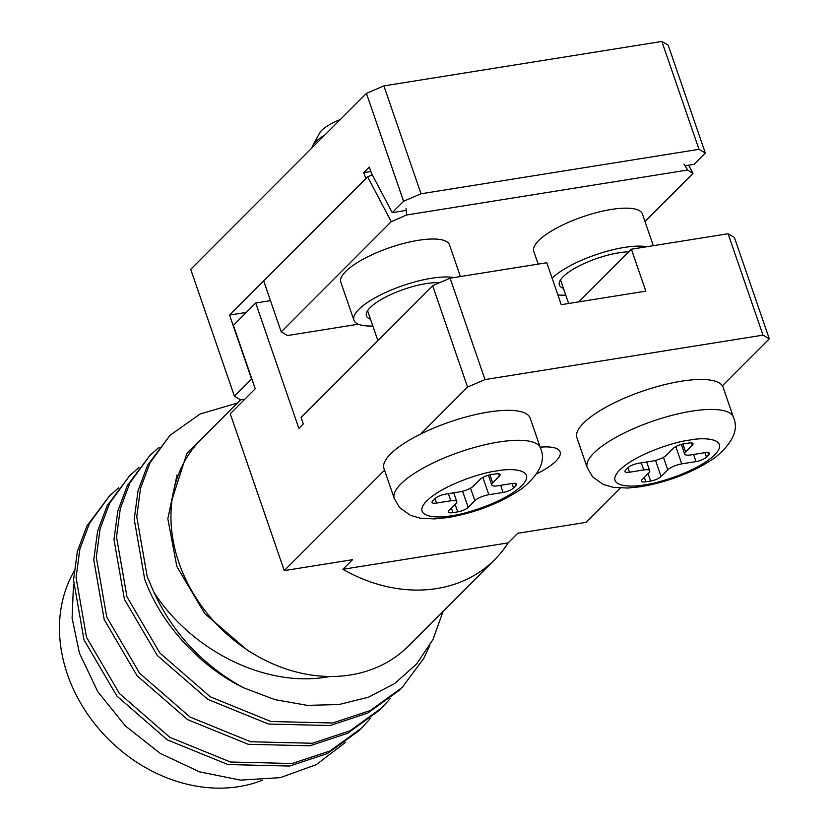 <?xml version="1.0" encoding="UTF-8"?>
<svg xmlns="http://www.w3.org/2000/svg" width="829" height="829" viewBox="0 0 829 829"><rect width="100%" height="100%" fill="white"/><g stroke="black" fill="none" stroke-linecap="round" stroke-linejoin="round"><path stroke-width="1.24" d="M262.72 780.11A146.37 120.132 -135 0 1 67.45 674.391A146.37 120.132 -135 0 1 74.03 571.419M540.176 447.173A49.16 14.362 -19 0 1 560.103 451.878A49.16 14.362 -19 0 1 555.917 461.121A49.16 14.362 -19 0 1 536.684 473.846M240.597 399.816L201.281 439.183A146.37 120.132 45 0 0 172.121 499.317L172.121 499.317A146.37 120.132 45 0 0 178.94 562.746A146.37 120.132 45 0 0 329.983 676.485A146.37 120.132 45 0 0 408.428 646.04L494.726 559.627A146.37 120.132 45 0 0 508.156 542.881L517.742 533.275L585.999 522.363L620.258 488.053M219.561 420.883L186.815 453.525L172.121 499.317M73.491 584.269L72.102 618.175L79.418 653.107L97.77 691.676L125.376 725.955L160.173 753.354L199.52 771.851L240.514 780.12L280.337 777.643L316.222 764.68L345.817 742.1M508.156 542.881L342.937 569.295A146.37 120.132 45 0 0 494.726 559.627M342.937 569.295L352.522 559.699L284.264 570.611L384.542 470.198M237.374 403.039L200.11 414.013L170.028 435.308L150.122 462.686L140.567 488.188L136.744 516.757L147.199 576.538L153.738 591.906C172.992 633.356 202.815 665.262 243.198 687.624L274.845 699.624L307.269 705.355L338.823 704.557L368.47 697.21L394.749 683.5L416.541 664.039L432.966 639.573L443.1 611.315M170.028 435.308L147.593 465.214L138.039 490.727L134.215 519.286L144.671 579.067C160.505 623.408 199.478 666.215 243.198 687.624M159.158 447.225L149.8 455.567L129.894 482.944L120.34 508.446L116.516 537.016L126.972 596.787L159.852 652.983L210.338 696.837L270.948 721.499L332.647 723.002L370.366 710.505L402.241 687.417L423.723 658.464L429.888 645.283M149.8 455.567L127.365 485.473L117.811 510.975L113.987 539.544L124.443 599.326L157.323 655.511L207.81 699.375L268.42 724.028L330.118 725.541L367.838 713.033L399.713 689.956M138.93 467.473L129.573 475.825L109.666 503.193L100.112 528.705L96.288 557.264L106.744 617.045L139.624 673.241L190.11 717.095L250.721 741.758L312.419 743.261L350.139 730.764L382.014 707.676L390.407 698.37M129.573 475.825L107.138 505.731L97.584 531.234L93.76 559.803L104.216 619.574L137.096 675.77L187.582 719.634L248.192 744.287L309.891 745.789L347.61 733.292L379.485 710.204L382.003 707.676M118.702 487.732L109.345 496.084L89.439 523.451L79.885 548.964L76.061 577.523L86.517 637.304L119.397 693.5L169.883 737.354L230.493 762.006L292.191 763.519L329.921 751.012L361.786 727.935L370.18 718.619M109.345 496.084L86.91 525.98L77.356 551.492L73.532 580.051L83.988 639.833L116.868 696.028L167.354 739.882L227.965 764.545L289.663 766.048L327.393 753.551L359.258 730.463L361.776 727.935M432.645 285.673L450.095 278.192L546.798 262.731L561.243 304.678L645.822 291.155L631.377 249.208L728.08 233.737L734.38 237.426L769.291 338.812L762.991 335.134L485.006 379.578L467.556 387.06L432.645 285.673L301.082 417.412L303.321 423.909L298.865 428.375L255.695 303.01L233.395 325.341L255.239 388.77L230.265 413.785L284.264 570.611M631.377 249.208L578.777 301.88M769.291 338.812L722.37 385.806M420.635 434.054L467.556 387.06M762.991 335.134L728.08 233.737M450.095 278.192L485.006 379.578M153.738 591.906C190.028 649.066 265 689.075 329.983 676.485M255.695 303.01L270.472 300.647M177.023 474.944L167.831 518.767L176.846 566.476L204.722 613.564L247.415 650.278L252.752 653.407M370.532 319.227A44.186 12.912 -19 0 1 366.449 315.88A44.186 12.912 -19 0 1 370.221 307.569A44.186 12.912 -19 0 1 439.619 282.679M563.451 288.378A44.186 12.912 -19 0 1 559.378 285.031A44.186 12.912 -19 0 1 563.14 276.72A44.186 12.912 -19 0 1 628.786 251.798M453.909 277.58A57.45 16.787 161 0 0 404.397 285.072A57.45 16.787 161 0 0 358.812 309.393A57.45 16.787 161 0 0 353.921 320.201L340.843 282.243A57.45 16.787 -19 0 1 345.745 271.435A57.45 16.787 -19 0 1 404.355 243.26A57.45 16.787 -19 0 1 449.473 244.835L460.396 276.544M538.156 264.109L533.772 251.394A57.45 16.787 -19 0 1 538.663 240.586A57.45 16.787 -19 0 1 597.284 212.411A57.45 16.787 -19 0 1 642.402 213.986L653.314 245.695M646.827 246.731A57.45 16.787 161 0 0 597.75 254.078A57.45 16.787 161 0 0 552.114 278.181M367.61 176.826L391.247 221.675L281.218 331.859L263.674 280.907L367.61 176.826L372.294 174.795M688.671 165.23L692.992 173.427L644.983 221.488M692.992 173.427L687.666 170.038L683.998 164.08M391.247 221.675L406.624 214.98L406.023 208.525M358.335 324.212L287.528 335.538L281.218 331.859M353.921 320.201A57.45 16.787 161 0 0 372.853 325.984M557.876 294.906A57.45 16.787 161 0 0 565.772 295.134M687.666 170.038L406.624 214.98M190.722 269.342L366.428 93.376L403.578 201.26L392.231 212.628L371.382 173.064L369.309 167.064L363.734 172.65L365.807 178.639L229.56 315.072L251.57 379.008L234.41 396.2L190.722 269.342M685.055 165.8L693.966 164.38L705.313 153.013L668.174 45.129L661.863 41.45L383.889 85.895L366.428 93.376M383.889 85.895L421.028 193.779L699.013 149.334L661.863 41.45M244.793 399.226L240.711 399.879L234.41 396.2M229.56 315.072L246.327 312.398M699.013 149.334L705.313 153.013M403.578 201.26L421.028 193.779M392.231 212.628L406.2 210.39M370.843 171.51L363.734 172.65M583.471 423.132A77.325 22.601 161 0 0 576.88 437.671L587.201 467.639A77.325 22.601 -19 0 1 593.792 453.1A77.325 22.601 -19 0 1 692.142 411.101A77.325 22.601 -19 0 1 733.437 417.288L723.116 387.319A77.325 22.601 161 0 0 662.371 385.195A77.325 22.601 161 0 0 583.471 423.132M704.919 452.655A8.29 2.425 -19 0 1 709.406 453.308A8.29 2.425 -19 0 1 708.702 454.862L706.474 457.1A8.29 2.425 -19 0 1 695.997 461.587L681.749 463.867A11.046 3.233 161 0 0 667.78 469.846L661.096 476.551A8.29 2.425 -19 0 1 650.62 481.038L645.864 481.794A8.29 2.425 -19 0 1 641.377 481.141A8.29 2.425 -19 0 1 642.081 479.587L648.775 472.893A11.046 3.233 161 0 0 649.718 470.81A11.046 3.233 161 0 0 643.729 469.939L629.47 472.219A8.29 2.425 -19 0 1 624.983 471.577A8.29 2.425 -19 0 1 625.688 470.012L627.916 467.784A8.29 2.425 -19 0 1 638.392 463.297L652.651 461.017A11.046 3.233 161 0 0 666.609 455.028L673.303 448.323A8.29 2.425 -19 0 1 683.77 443.836L688.526 443.08A8.29 2.425 -19 0 1 693.013 443.733A8.29 2.425 -19 0 1 692.308 445.287L685.614 451.992A11.046 3.233 161 0 0 684.671 454.064A11.046 3.233 161 0 0 690.661 454.934L704.919 452.655M324.927 134.94A41.429 12.103 161 0 0 315.673 141.873A41.429 12.103 161 0 0 312.813 145.521A41.429 12.103 161 0 0 311.973 147.914M340.336 119.521A30.383 8.881 161 0 0 321.735 130.36A30.383 8.881 161 0 0 319.631 133.034L312.813 145.521M540.508 448.137L530.187 418.168A77.325 22.601 161 0 0 469.452 416.044A77.325 22.601 161 0 0 390.552 453.981A77.325 22.601 161 0 0 383.962 468.52L394.272 498.488A77.325 22.601 -19 0 1 400.873 483.949A77.325 22.601 -19 0 1 499.224 441.95A77.325 22.601 -19 0 1 540.508 448.137C545.938 460.354 539.917 473.722 522.436 488.24C501.39 502.726 476.602 512.488 448.074 517.534L434.531 518.913L420.106 518.146L410.355 515.306L399.588 507.586L394.272 498.488M436.551 503.068A8.29 2.425 -19 0 1 432.064 502.415A8.29 2.425 -19 0 1 432.769 500.861L434.997 498.633A8.29 2.425 -19 0 1 445.474 494.136L459.722 491.856A11.046 3.233 161 0 0 473.691 485.877L480.374 479.172A8.29 2.425 -19 0 1 490.851 474.685L495.597 473.929A8.29 2.425 -19 0 1 500.094 474.582A8.29 2.425 -19 0 1 499.39 476.136L492.695 482.841A11.046 3.233 161 0 0 491.752 484.913A11.046 3.233 161 0 0 497.742 485.784L511.99 483.504A8.29 2.425 -19 0 1 516.488 484.157A8.29 2.425 -19 0 1 515.773 485.711L513.545 487.949A8.29 2.425 -19 0 1 503.079 492.436L488.82 494.716A11.046 3.233 161 0 0 474.862 500.695L468.167 507.4A8.29 2.425 -19 0 1 457.691 511.887L452.945 512.643A8.29 2.425 -19 0 1 448.458 511.99A8.29 2.425 -19 0 1 449.163 510.436L455.846 503.742A11.046 3.233 161 0 0 456.789 501.659A11.046 3.233 161 0 0 450.81 500.789L436.551 503.068L435.018 498.612M689.49 440.106L689.925 440.044C704.702 436.976 730.567 438.572 714.608 454.945C697.417 471.504 657.936 483.431 644.9 484.768L644.465 484.841C629.688 487.898 603.823 486.302 619.781 469.939C636.973 453.37 676.454 441.442 689.49 440.106M707.893 452.51L708.702 454.862M706.474 457.1L704.94 452.644M685.614 451.992L682.868 444.002M691.5 442.935L692.308 445.287M627.936 467.763L629.47 472.219M641.283 462.831L643.729 469.939M644.33 477.338L645.864 481.794M648.06 473.608L650.62 481.038M655.532 460.396L661.096 476.551M663.449 457.276L667.78 469.846M681.749 463.867L675.79 446.572M693.552 454.468L695.997 461.587M451.971 515.617L451.536 515.69C436.769 518.747 410.904 517.151 426.862 500.778C444.054 484.219 483.535 472.292 496.571 470.955L497.006 470.893C511.783 467.825 537.648 469.421 521.69 485.794C504.498 502.353 465.017 514.281 451.971 515.617M448.354 493.68L450.81 500.789M451.411 508.187L452.945 512.643M455.131 504.457L457.691 511.887M462.603 491.245L468.167 507.4M470.53 488.126L474.862 500.695M488.82 494.716L482.872 477.421M500.623 485.317L503.079 492.436M512.021 483.504L513.545 487.949M514.964 483.359L515.773 485.711M492.695 482.841L489.949 474.851M498.571 473.784L499.39 476.136M402.231 687.417L399.702 689.956M587.201 467.639L592.6 476.841L603.149 484.405L613.253 487.328L627.76 488.053L640.993 486.685C669.48 481.649 694.246 471.898 715.282 457.442C732.826 442.904 738.877 429.515 733.437 417.288M560.528 279.881L568.653 303.497M684.671 454.064L681.334 444.375M649.718 470.81L646.672 461.971M367.599 310.73L377.858 340.532M456.789 501.659L453.743 492.82M491.752 484.913L488.416 475.224"/></g></svg>
